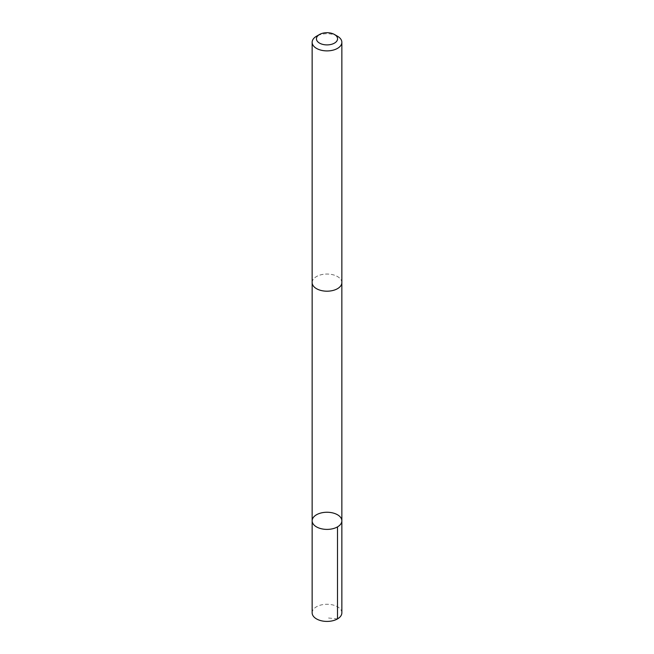 <?xml version="1.0" encoding="UTF-8"?>
<svg xmlns="http://www.w3.org/2000/svg" width="654" height="654" viewBox="0 0 654 654"><rect width="100%" height="100%" fill="white"/><g stroke="black" fill="none" stroke-linecap="round" stroke-linejoin="round"><path stroke-width="0.49" stroke-dasharray="3.27 2.45" d="M341.854 612.839A14.854 8.576 0 0 0 341.061 610.076A14.854 8.576 0 0 0 324.58 604.378A14.854 8.576 0 0 0 312.146 612.839M312.947 285.373A14.846 8.567 0 0 0 329.42 291.071A14.846 8.567 0 0 0 341.846 282.618A14.846 8.567 0 0 0 341.053 279.855A14.846 8.567 0 0 0 324.58 274.165A14.846 8.567 0 0 0 312.154 282.618A14.846 8.567 0 0 0 312.947 285.373M312.146 520.829A14.854 8.576 180 0 1 327 512.254A14.854 8.576 180 0 1 341.854 520.829M341.846 282.953L341.846 282.618A14.854 8.576 0 0 0 341.061 279.855A14.854 8.576 0 0 0 324.58 274.157A14.854 8.576 0 0 0 312.146 282.618L312.154 282.953M337.505 36.24A14.854 8.576 0 0 0 316.495 36.24M337.505 618.905L327 617.866"/><path stroke-width="0.98" d="M312.939 523.584A14.854 8.576 180 0 1 312.146 520.829A14.854 8.576 180 0 1 327 512.254A14.854 8.576 180 0 1 341.854 520.829A14.854 8.576 180 0 1 329.42 529.282A14.854 8.576 180 0 1 312.939 523.584A14.854 8.576 180 0 1 312.146 520.829L312.146 612.839A14.854 8.576 0 0 0 312.939 615.602A14.854 8.576 0 0 0 329.42 621.3A14.854 8.576 0 0 0 341.854 612.839L341.854 520.829A14.854 8.576 180 0 1 329.42 529.282A14.854 8.576 180 0 1 312.939 523.584M319.528 34.49L316.495 36.24A14.854 8.576 0 0 0 312.146 42.297L312.146 282.618A14.854 8.576 0 0 0 327 291.193A14.854 8.576 0 0 0 341.854 282.618L341.854 42.297A14.854 8.576 0 0 0 341.061 39.542A14.854 8.576 0 0 0 337.505 36.24L334.472 34.49A10.562 6.099 0 0 0 319.528 34.49A10.562 6.099 0 0 0 318.482 42.412A10.562 6.099 0 0 0 331.88 44.21A10.562 6.099 0 0 0 337.006 36.837A10.562 6.099 0 0 0 334.472 34.49M312.146 42.297A14.854 8.576 0 0 0 327 50.881A14.854 8.576 0 0 0 341.854 42.297M337.505 526.887L337.505 618.905M312.154 282.953L312.146 520.829M341.846 282.953L341.854 520.829"/></g></svg>
